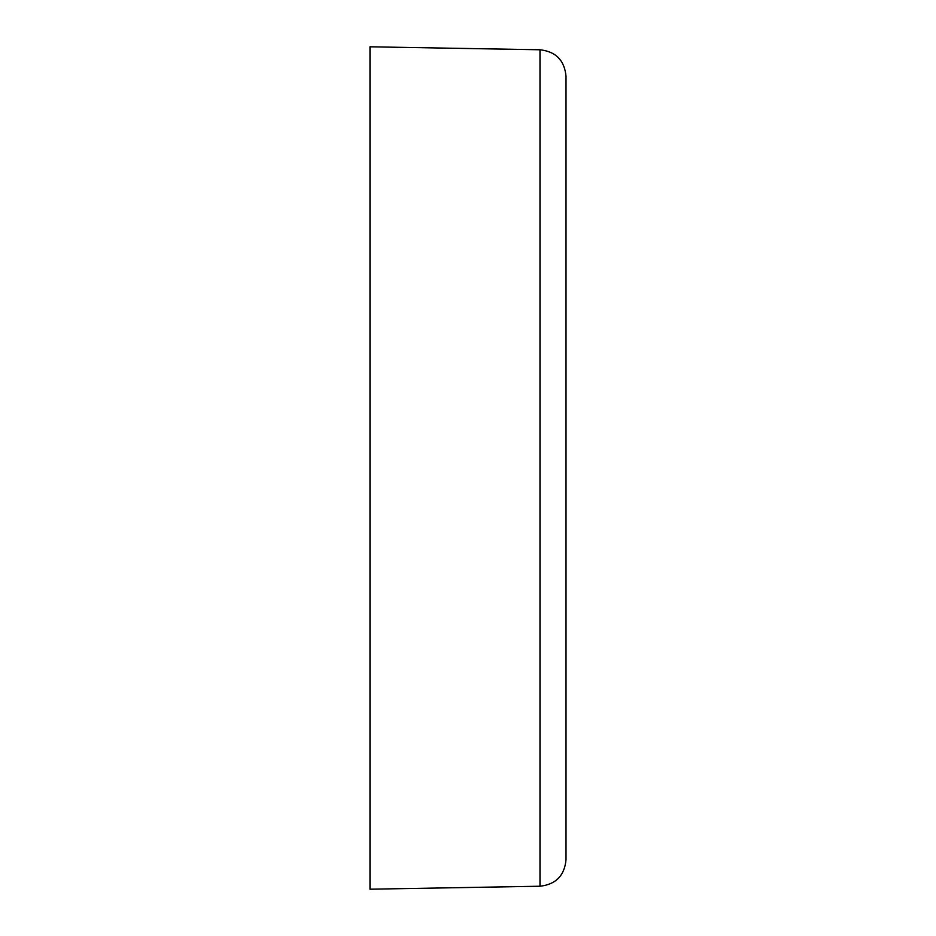 <?xml version="1.0" encoding="UTF-8"?>
<svg xmlns="http://www.w3.org/2000/svg" width="936" height="936" viewBox="0 0 936 936"><rect width="100%" height="100%" fill="white"/><g stroke="black" fill="none" stroke-linecap="round" stroke-linejoin="round"><path stroke-width="1.4" d="M369.989 46.8L369.989 889.2L539.99 886.228L539.99 49.772L369.989 46.8M539.99 886.228C555.832 884.45 564.513 875.628 566.011 859.751L566.011 76.249C564.513 60.372 555.832 51.55 539.99 49.772"/></g></svg>
